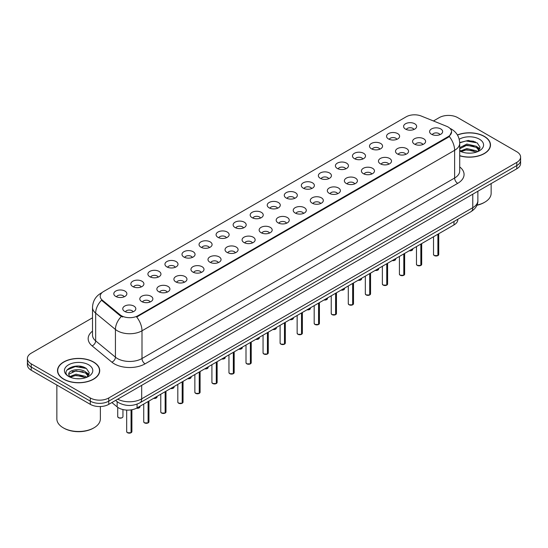 <?xml version="1.0" encoding="UTF-8"?>
<svg xmlns="http://www.w3.org/2000/svg" width="548" height="548" viewBox="0 0 548 548"><rect width="100%" height="100%" fill="white"/><g stroke="black" fill="none" stroke-linecap="round" stroke-linejoin="round"><path stroke-width="0.82" d="M388.464 138.939A6.528 3.768 180 0 1 387.169 137.877A6.528 3.768 180 0 1 389.333 133.191A6.528 3.768 180 0 1 397.697 133.609A6.528 3.768 180 0 1 398.992 137.877A6.528 3.768 180 0 1 388.464 138.939M396.903 139.329A3.918 2.26 0 0 0 395.848 138.233A3.918 2.26 0 0 0 391.991 137.658A3.918 2.26 0 0 0 389.258 139.329M371.421 148.782A6.528 3.768 180 0 1 370.126 147.72A6.528 3.768 180 0 1 372.284 143.035A6.528 3.768 180 0 1 380.648 143.453A6.528 3.768 180 0 1 381.942 147.72A6.528 3.768 180 0 1 371.421 148.782M379.853 149.172A3.918 2.26 0 0 0 378.805 148.07A3.918 2.26 0 0 0 374.942 147.501A3.918 2.26 0 0 0 372.215 149.172M354.371 158.625A6.528 3.768 180 0 1 353.076 157.557A6.528 3.768 180 0 1 355.241 152.878A6.528 3.768 180 0 1 363.605 153.296A6.528 3.768 180 0 1 364.9 157.557A6.528 3.768 180 0 1 354.371 158.625M362.81 159.016A3.918 2.26 0 0 0 361.755 157.913A3.918 2.26 0 0 0 357.899 157.345A3.918 2.26 0 0 0 355.166 159.016M337.328 168.469A6.528 3.768 180 0 1 336.027 167.4A6.528 3.768 180 0 1 338.191 162.715A6.528 3.768 180 0 1 346.555 163.14A6.528 3.768 180 0 1 347.85 167.4A6.528 3.768 180 0 1 337.328 168.469M345.761 168.859A3.918 2.26 0 0 0 344.713 167.757A3.918 2.26 0 0 0 340.849 167.181A3.918 2.26 0 0 0 338.123 168.859M320.279 178.306A6.528 3.768 180 0 1 318.984 177.244A6.528 3.768 180 0 1 321.142 172.558A6.528 3.768 180 0 1 329.512 172.976A6.528 3.768 180 0 1 330.807 177.244A6.528 3.768 180 0 1 320.279 178.306M328.711 178.696A3.918 2.26 0 0 0 327.663 177.6A3.918 2.26 0 0 0 323.806 177.025A3.918 2.26 0 0 0 321.073 178.696M303.229 188.149A6.528 3.768 180 0 1 301.934 187.087A6.528 3.768 180 0 1 304.099 182.402A6.528 3.768 180 0 1 312.463 182.82A6.528 3.768 180 0 1 313.757 187.087A6.528 3.768 180 0 1 303.229 188.149M311.668 188.539A3.918 2.26 0 0 0 310.613 187.437A3.918 2.26 0 0 0 306.757 186.868A3.918 2.26 0 0 0 304.024 188.539M286.186 197.992A6.528 3.768 180 0 1 284.892 196.924A6.528 3.768 180 0 1 287.049 192.245A6.528 3.768 180 0 1 295.413 192.663A6.528 3.768 180 0 1 296.715 196.924A6.528 3.768 180 0 1 286.186 197.992M294.619 198.383A3.918 2.26 0 0 0 293.57 197.28A3.918 2.26 0 0 0 289.714 196.711A3.918 2.26 0 0 0 286.981 198.383M269.137 207.836A6.528 3.768 180 0 1 267.842 206.767A6.528 3.768 180 0 1 270.006 202.082A6.528 3.768 180 0 1 278.37 202.507A6.528 3.768 180 0 1 279.665 206.767A6.528 3.768 180 0 1 269.137 207.836M277.576 208.226A3.918 2.26 0 0 0 276.521 207.123A3.918 2.26 0 0 0 272.664 206.548A3.918 2.26 0 0 0 269.931 208.226M252.094 217.672A6.528 3.768 180 0 1 250.799 216.611A6.528 3.768 180 0 1 252.957 211.925A6.528 3.768 180 0 1 261.321 212.343A6.528 3.768 180 0 1 262.615 216.611A6.528 3.768 180 0 1 252.094 217.672M260.526 218.07A3.918 2.26 0 0 0 259.478 216.967A3.918 2.26 0 0 0 255.621 216.392A3.918 2.26 0 0 0 252.888 218.07M235.044 227.516A6.528 3.768 180 0 1 233.749 226.454A6.528 3.768 180 0 1 235.914 221.769A6.528 3.768 180 0 1 244.278 222.187A6.528 3.768 180 0 1 245.573 226.454A6.528 3.768 180 0 1 235.044 227.516M243.483 227.906A3.918 2.26 0 0 0 242.428 226.804A3.918 2.26 0 0 0 238.572 226.235A3.918 2.26 0 0 0 235.839 227.906M218.001 237.359A6.528 3.768 180 0 1 216.7 236.291A6.528 3.768 180 0 1 218.864 231.612A6.528 3.768 180 0 1 227.228 232.03A6.528 3.768 180 0 1 228.523 236.291A6.528 3.768 180 0 1 218.001 237.359M226.434 237.75A3.918 2.26 0 0 0 225.386 236.647A3.918 2.26 0 0 0 221.522 236.078A3.918 2.26 0 0 0 218.796 237.75M200.952 247.203A6.528 3.768 180 0 1 199.657 246.134A6.528 3.768 180 0 1 201.822 241.449A6.528 3.768 180 0 1 210.185 241.874A6.528 3.768 180 0 1 211.48 246.134A6.528 3.768 180 0 1 200.952 247.203M209.391 247.593A3.918 2.26 0 0 0 208.336 246.49A3.918 2.26 0 0 0 204.479 245.915A3.918 2.26 0 0 0 201.746 247.593M183.902 257.039A6.528 3.768 180 0 1 182.607 255.978A6.528 3.768 180 0 1 184.772 251.292A6.528 3.768 180 0 1 193.136 251.71A6.528 3.768 180 0 1 194.43 255.978A6.528 3.768 180 0 1 183.902 257.039M192.341 257.437A3.918 2.26 0 0 0 191.293 256.334A3.918 2.26 0 0 0 187.43 255.758A3.918 2.26 0 0 0 184.703 257.437M166.859 266.883A6.528 3.768 180 0 1 165.565 265.821A6.528 3.768 180 0 1 167.722 261.136A6.528 3.768 180 0 1 176.086 261.554A6.528 3.768 180 0 1 177.388 265.821A6.528 3.768 180 0 1 166.859 266.883M175.292 267.273A3.918 2.26 0 0 0 174.243 266.177A3.918 2.26 0 0 0 170.387 265.602A3.918 2.26 0 0 0 167.654 267.273M149.81 276.726A6.528 3.768 180 0 1 148.515 275.658A6.528 3.768 180 0 1 150.679 270.979A6.528 3.768 180 0 1 159.043 271.397A6.528 3.768 180 0 1 160.338 275.658A6.528 3.768 180 0 1 149.81 276.726M158.249 277.117A3.918 2.26 0 0 0 157.194 276.014A3.918 2.26 0 0 0 153.337 275.445A3.918 2.26 0 0 0 150.604 277.117M132.767 286.57A6.528 3.768 180 0 1 131.472 285.501A6.528 3.768 180 0 1 133.63 280.816A6.528 3.768 180 0 1 141.994 281.24A6.528 3.768 180 0 1 143.288 285.501A6.528 3.768 180 0 1 132.767 286.57M141.199 286.96A3.918 2.26 0 0 0 140.151 285.857A3.918 2.26 0 0 0 136.294 285.282A3.918 2.26 0 0 0 133.561 286.96M115.717 296.413A6.528 3.768 180 0 1 114.422 295.345A6.528 3.768 180 0 1 116.587 290.659A6.528 3.768 180 0 1 124.951 291.077A6.528 3.768 180 0 1 126.246 295.345A6.528 3.768 180 0 1 115.717 296.413M124.156 296.804A3.918 2.26 0 0 0 123.101 295.701A3.918 2.26 0 0 0 119.245 295.125A3.918 2.26 0 0 0 116.512 296.804M405.513 129.102A6.528 3.768 180 0 1 404.219 128.033A6.528 3.768 180 0 1 406.376 123.348A6.528 3.768 180 0 1 414.74 123.773A6.528 3.768 180 0 1 416.035 128.033A6.528 3.768 180 0 1 405.513 129.102M413.945 129.492A3.918 2.26 0 0 0 412.897 128.39A3.918 2.26 0 0 0 409.041 127.814A3.918 2.26 0 0 0 406.308 129.492M414.466 144.11A6.528 3.768 180 0 1 413.171 143.042A6.528 3.768 180 0 1 415.329 138.363A6.528 3.768 180 0 1 423.7 138.781A6.528 3.768 180 0 1 424.995 143.042A6.528 3.768 180 0 1 414.466 144.11M422.898 144.501A3.918 2.26 0 0 0 421.85 143.398A3.918 2.26 0 0 0 417.994 142.829A3.918 2.26 0 0 0 415.261 144.501M397.416 153.954A6.528 3.768 180 0 1 396.122 152.885A6.528 3.768 180 0 1 398.286 148.2A6.528 3.768 180 0 1 406.65 148.624A6.528 3.768 180 0 1 407.945 152.885A6.528 3.768 180 0 1 397.416 153.954M405.856 154.344A3.918 2.26 0 0 0 404.801 153.241A3.918 2.26 0 0 0 400.944 152.666A3.918 2.26 0 0 0 398.211 154.344M380.374 163.797A6.528 3.768 180 0 1 379.079 162.729A6.528 3.768 180 0 1 381.237 158.043A6.528 3.768 180 0 1 389.601 158.468A6.528 3.768 180 0 1 390.895 162.729A6.528 3.768 180 0 1 380.374 163.797M388.806 164.188A3.918 2.26 0 0 0 387.758 163.085A3.918 2.26 0 0 0 383.901 162.509A3.918 2.26 0 0 0 381.168 164.188M363.324 173.634A6.528 3.768 180 0 1 362.029 172.572A6.528 3.768 180 0 1 364.194 167.887A6.528 3.768 180 0 1 372.558 168.305A6.528 3.768 180 0 1 373.852 172.572A6.528 3.768 180 0 1 363.324 173.634M371.763 174.024A3.918 2.26 0 0 0 370.708 172.928A3.918 2.26 0 0 0 366.852 172.353A3.918 2.26 0 0 0 364.119 174.024M346.281 183.477A6.528 3.768 180 0 1 344.987 182.409A6.528 3.768 180 0 1 347.144 177.73A6.528 3.768 180 0 1 355.508 178.148A6.528 3.768 180 0 1 356.803 182.409A6.528 3.768 180 0 1 346.281 183.477M354.714 183.868A3.918 2.26 0 0 0 353.666 182.765A3.918 2.26 0 0 0 349.809 182.196A3.918 2.26 0 0 0 347.076 183.868M329.232 193.321A6.528 3.768 180 0 1 327.937 192.252A6.528 3.768 180 0 1 330.101 187.567A6.528 3.768 180 0 1 338.465 187.991A6.528 3.768 180 0 1 339.76 192.252A6.528 3.768 180 0 1 329.232 193.321M337.671 193.711A3.918 2.26 0 0 0 336.616 192.608A3.918 2.26 0 0 0 332.759 192.033A3.918 2.26 0 0 0 330.026 193.711M312.189 203.164A6.528 3.768 180 0 1 310.887 202.096A6.528 3.768 180 0 1 313.052 197.41A6.528 3.768 180 0 1 321.416 197.835A6.528 3.768 180 0 1 322.71 202.096A6.528 3.768 180 0 1 312.189 203.164M320.621 203.555A3.918 2.26 0 0 0 319.573 202.452A3.918 2.26 0 0 0 315.71 201.876A3.918 2.26 0 0 0 312.983 203.555M295.139 213.001A6.528 3.768 180 0 1 293.844 211.939A6.528 3.768 180 0 1 296.009 207.254A6.528 3.768 180 0 1 304.373 207.671A6.528 3.768 180 0 1 305.668 211.939A6.528 3.768 180 0 1 295.139 213.001M303.578 213.391A3.918 2.26 0 0 0 302.523 212.295A3.918 2.26 0 0 0 298.667 211.72A3.918 2.26 0 0 0 295.934 213.391M278.089 222.844A6.528 3.768 180 0 1 276.795 221.782A6.528 3.768 180 0 1 278.959 217.097A6.528 3.768 180 0 1 287.323 217.515A6.528 3.768 180 0 1 288.618 221.782A6.528 3.768 180 0 1 278.089 222.844M286.529 223.235A3.918 2.26 0 0 0 285.481 222.132A3.918 2.26 0 0 0 281.617 221.563A3.918 2.26 0 0 0 278.891 223.235M261.047 232.688A6.528 3.768 180 0 1 259.752 231.619A6.528 3.768 180 0 1 261.91 226.941A6.528 3.768 180 0 1 270.274 227.358A6.528 3.768 180 0 1 271.575 231.619A6.528 3.768 180 0 1 261.047 232.688M269.479 233.078A3.918 2.26 0 0 0 268.431 231.975A3.918 2.26 0 0 0 264.574 231.407A3.918 2.26 0 0 0 261.841 233.078M243.997 242.531A6.528 3.768 180 0 1 242.702 241.463A6.528 3.768 180 0 1 244.867 236.777A6.528 3.768 180 0 1 253.231 237.202A6.528 3.768 180 0 1 254.525 241.463A6.528 3.768 180 0 1 243.997 242.531M252.436 242.922A3.918 2.26 0 0 0 251.381 241.819A3.918 2.26 0 0 0 247.525 241.243A3.918 2.26 0 0 0 244.792 242.922M226.954 252.368A6.528 3.768 180 0 1 225.66 251.306A6.528 3.768 180 0 1 227.817 246.621A6.528 3.768 180 0 1 236.181 247.038A6.528 3.768 180 0 1 237.476 251.306A6.528 3.768 180 0 1 226.954 252.368M235.387 252.758A3.918 2.26 0 0 0 234.339 251.662A3.918 2.26 0 0 0 230.482 251.087A3.918 2.26 0 0 0 227.749 252.758M209.905 262.211A6.528 3.768 180 0 1 208.61 261.149A6.528 3.768 180 0 1 210.775 256.464A6.528 3.768 180 0 1 219.138 256.882A6.528 3.768 180 0 1 220.433 261.149A6.528 3.768 180 0 1 209.905 262.211M218.344 262.602A3.918 2.26 0 0 0 217.289 261.499A3.918 2.26 0 0 0 213.432 260.93A3.918 2.26 0 0 0 210.699 262.602M192.862 272.055A6.528 3.768 180 0 1 191.567 270.986A6.528 3.768 180 0 1 193.725 266.307A6.528 3.768 180 0 1 202.089 266.725A6.528 3.768 180 0 1 203.383 270.986A6.528 3.768 180 0 1 192.862 272.055M201.294 272.445A3.918 2.26 0 0 0 200.246 271.342A3.918 2.26 0 0 0 196.383 270.774A3.918 2.26 0 0 0 193.656 272.445M175.812 281.898A6.528 3.768 180 0 1 174.517 280.829A6.528 3.768 180 0 1 176.682 276.144A6.528 3.768 180 0 1 185.046 276.569A6.528 3.768 180 0 1 186.341 280.829A6.528 3.768 180 0 1 175.812 281.898M184.251 282.289A3.918 2.26 0 0 0 183.196 281.186A3.918 2.26 0 0 0 179.34 280.61A3.918 2.26 0 0 0 176.607 282.289M158.762 291.735A6.528 3.768 180 0 1 157.468 290.673A6.528 3.768 180 0 1 159.632 285.988A6.528 3.768 180 0 1 167.996 286.405A6.528 3.768 180 0 1 169.291 290.673A6.528 3.768 180 0 1 158.762 291.735M167.202 292.132A3.918 2.26 0 0 0 166.154 291.029A3.918 2.26 0 0 0 162.29 290.454A3.918 2.26 0 0 0 159.564 292.132M141.72 301.578A6.528 3.768 180 0 1 140.425 300.516A6.528 3.768 180 0 1 142.583 295.831A6.528 3.768 180 0 1 150.953 296.249A6.528 3.768 180 0 1 152.248 300.516A6.528 3.768 180 0 1 141.72 301.578M150.152 301.969A3.918 2.26 0 0 0 149.104 300.866A3.918 2.26 0 0 0 145.247 300.297A3.918 2.26 0 0 0 142.514 301.969M124.67 311.422A6.528 3.768 180 0 1 123.375 310.353A6.528 3.768 180 0 1 125.54 305.674A6.528 3.768 180 0 1 133.904 306.092A6.528 3.768 180 0 1 135.198 310.353A6.528 3.768 180 0 1 124.67 311.422M133.109 311.812A3.918 2.26 0 0 0 132.054 310.709A3.918 2.26 0 0 0 128.198 310.141A3.918 2.26 0 0 0 125.465 311.812M431.516 134.267A6.528 3.768 180 0 1 430.214 133.205A6.528 3.768 180 0 1 432.379 128.52A6.528 3.768 180 0 1 440.743 128.938A6.528 3.768 180 0 1 442.037 133.205A6.528 3.768 180 0 1 431.516 134.267M439.948 134.657A3.918 2.26 0 0 0 438.9 133.561A3.918 2.26 0 0 0 435.037 132.986A3.918 2.26 0 0 0 432.31 134.657M446.593 126.28A11.748 6.782 180 0 1 448.161 127.04A11.748 6.782 180 0 1 451.6 131.835A11.748 6.782 180 0 1 448.161 136.63L137.993 315.703A11.748 6.782 180 0 1 120.067 314.799L102.325 300.167A11.748 6.782 180 0 1 100.195 296.276A11.748 6.782 180 0 1 103.641 291.481L406.205 116.793A11.748 6.782 180 0 1 421.254 116.039L446.593 126.28M457.827 219.269L457.827 219.597A13.056 7.535 180 0 1 453.997 224.927L137.075 407.904A13.056 7.535 180 0 1 117.156 406.897L111.881 402.547M459.717 155.81A21.105 12.186 0 0 0 490.494 144.98A21.105 12.186 0 0 0 484.316 136.363A21.105 12.186 0 0 0 457.422 134.945M93.53 361.981A21.105 12.186 0 0 0 70.534 359.337A21.105 12.186 0 0 0 57.506 370.599A21.105 12.186 0 0 0 63.684 379.216A21.105 12.186 0 0 0 86.687 381.853A21.105 12.186 0 0 0 99.715 370.599A21.105 12.186 0 0 0 93.53 361.981M451.6 131.835L449.298 136.507L448.161 137.336L136.671 317.004A15.228 8.795 60 0 1 141.994 330.8A17.406 10.049 180 0 1 117.382 330.8A17.406 10.049 180 0 1 115.429 329.464L95.66 313.161A17.406 10.049 180 0 1 92.516 307.394L92.516 335.109A17.406 10.049 0 0 0 95.66 340.877L115.429 357.173A17.406 10.049 0 0 0 117.382 358.515A17.406 10.049 0 0 0 141.994 358.515L454.621 178.025A17.406 10.049 0 0 0 459.717 170.921L459.717 143.206A17.406 10.049 180 0 1 454.621 150.31A15.228 8.795 -120 0 0 449.298 136.507M92.516 317.799L31.222 353.186A13.056 7.535 0 0 0 27.4 358.515L27.4 364.913A13.056 7.535 0 0 0 31.222 370.243L90.304 404.349L90.304 401.15A13.056 7.535 0 0 0 108.764 401.15L516.778 165.592A13.056 7.535 0 0 0 520.6 160.263A13.056 7.535 0 0 1 516.778 165.592L108.764 401.15A13.056 7.535 0 0 1 90.304 401.15L31.222 367.044L90.304 401.15L90.304 397.958A13.056 7.535 0 0 0 108.764 397.958L516.778 162.393A13.056 7.535 0 0 0 520.6 157.064A13.056 7.535 0 0 0 516.778 151.734L457.696 117.621A13.056 7.535 0 0 0 439.236 117.621L433.447 120.964M27.4 361.714A13.056 7.535 0 0 0 31.222 367.044A13.056 7.535 0 0 1 27.4 361.714M122.704 317.004L120.067 315.669L101.531 300.236A15.228 10.186 129.5 0 0 95.66 313.161L95.66 340.877A4.35 2.911 -50.5 0 1 92.098 345.87A21.756 12.563 180 0 1 92.516 331.129M27.4 358.515A13.056 7.535 0 0 0 31.222 363.845L90.304 397.958M84.68 367.578A17.406 10.049 0 0 0 83.378 367.331M475.465 141.959A17.406 10.049 0 0 0 474.157 141.713M90.304 404.349A13.056 7.535 0 0 0 108.764 404.349L516.778 168.784A13.056 7.535 0 0 0 520.6 163.455L520.6 157.064M437.893 255.58L434.297 255.574L433.516 254.471A2.61 1.507 0 0 0 434.283 255.532A2.61 1.507 0 0 0 437.893 255.58L437.893 234.229M437.873 255.621L437.831 255.615A2.521 1.459 180 0 1 434.345 255.567M437.893 255.471L438.051 234.133M420.843 265.424L417.254 265.417L416.473 264.307A2.61 1.507 0 0 0 417.234 265.376A2.61 1.507 0 0 0 420.843 265.424L420.843 244.072M420.83 265.465L420.789 265.458A2.521 1.459 180 0 1 417.295 265.41M420.843 265.314L421.008 243.976M403.801 275.26L400.204 275.26L399.424 274.151A2.61 1.507 0 0 0 400.191 275.219A2.61 1.507 0 0 0 403.801 275.26L403.801 253.909M403.78 275.302L403.739 275.295A2.521 1.459 180 0 1 400.252 275.254M403.801 275.158L403.958 253.82M386.751 285.104L383.162 285.097L382.374 283.994A2.61 1.507 0 0 0 383.141 285.063A2.61 1.507 0 0 0 386.751 285.104L386.751 263.752M386.73 285.145L386.696 285.138A2.521 1.459 180 0 1 383.203 285.097M386.751 285.001L386.915 263.663M369.708 294.947L366.112 294.94L365.331 293.838A2.61 1.507 0 0 0 366.098 294.899A2.61 1.507 0 0 0 369.708 294.947L369.708 273.596M369.688 294.988L369.647 294.982A2.521 1.459 180 0 1 366.16 294.94M369.708 294.838L369.866 273.5M459.717 155.673A20.886 12.056 0 0 0 490.275 144.98A20.886 12.056 0 0 0 484.158 136.452A20.886 12.056 0 0 0 457.498 135.068M476.979 205.075A21.756 12.563 0 0 0 484.775 202.185A21.756 12.563 0 0 0 491.145 193.3L491.145 183.58M476.897 205.267A20.886 12.056 0 0 0 484.158 202.541L484.775 202.185M467.012 153.056L470.328 153.152M460.512 150.974L466.841 148.556L476.349 150.782L477.5 151.707M461.094 151.584L466.841 149.686L476.555 152.056M459.717 149.57A9.837 5.679 0 0 0 461.176 151.666M459.717 147.693L466.841 144.049L476.349 146.268L479.171 150.173M459.717 148.816L466.841 145.172L476.349 147.398L478.952 150.467M459.813 151.022L460.32 151.33M459.717 150.974A14.186 8.193 0 0 0 479.425 150.775A14.186 8.193 0 0 0 479.425 139.192A14.186 8.193 0 0 0 459.224 139.267M477.835 151.563L480.055 147.2L477.246 142.966L468.341 140.425L459.704 142.555M460.608 151.419L459.717 150.371M459.717 142.829L466.067 140.966L477.055 142.836M462.944 146.049L466.067 145.48L473.91 146.152M478.199 147.987L479.747 149.125M462.944 150.563L466.067 149.994L473.91 150.666M477.02 146.768L479.897 148.693M63.842 379.127A20.886 12.056 0 0 0 86.605 381.737A20.886 12.056 0 0 0 99.496 370.599A20.886 12.056 0 0 0 93.379 362.07A20.886 12.056 0 0 0 70.617 359.454A20.886 12.056 0 0 0 57.725 370.599A20.886 12.056 0 0 0 63.842 379.127M93.996 427.803L93.379 428.159A20.886 12.056 0 0 1 63.842 428.159L63.226 427.803A21.756 12.563 0 0 0 93.996 427.803A21.756 12.563 0 0 0 100.366 418.919L100.366 406.541M76.234 378.675L79.549 378.771M69.726 376.592L76.062 374.174L85.563 376.394L86.714 377.319M70.308 377.202L76.062 375.305L85.776 377.668M69.829 377.031L68.808 374.647A9.837 5.679 0 0 0 70.397 377.277M88.392 375.791L85.563 371.887C79.659 367.482 67.514 370.201 68.808 374.647L68.774 374.216M68.836 374.784L69.11 374.051L76.062 370.791L85.563 373.01L88.166 376.079M87.05 377.182L89.276 372.818L86.461 368.578C76.508 361.427 58.814 370.852 69.034 376.634L69.541 376.942M88.646 364.804A14.186 8.193 0 0 0 68.575 364.804A14.186 8.193 0 0 0 68.575 376.387A14.186 8.193 0 0 0 88.646 376.387A14.186 8.193 0 0 0 88.646 364.804M56.855 385.039L56.855 418.919A21.756 12.563 0 0 0 63.226 427.803L63.842 428.159M66.959 370.003L75.288 366.585L86.269 368.448M72.165 371.66L75.288 371.099L83.132 371.77M87.42 373.599L88.968 374.736M72.165 376.175L75.288 375.606L83.132 376.284M86.242 372.387L89.118 374.305M352.659 304.791L349.069 304.784L348.281 303.674A2.61 1.507 0 0 0 349.049 304.743A2.61 1.507 0 0 0 352.659 304.791L352.659 283.439M352.638 304.832L352.597 304.825A2.521 1.459 180 0 1 349.11 304.777M352.659 304.681L352.823 283.343M335.609 314.627L332.019 314.627L331.239 313.518A2.61 1.507 0 0 0 331.999 314.586A2.61 1.507 0 0 0 335.609 314.627L335.609 293.276M335.595 314.668L335.554 314.662A2.521 1.459 180 0 1 332.061 314.621M335.609 314.525L335.773 293.187M318.566 324.471L314.97 324.464L314.189 323.361A2.61 1.507 0 0 0 314.956 324.43A2.61 1.507 0 0 0 318.566 324.471L318.566 303.119M318.546 324.512L318.504 324.505A2.521 1.459 180 0 1 315.018 324.464M318.566 324.368L318.724 303.03M301.516 334.314L297.927 334.307L297.146 333.205A2.61 1.507 0 0 0 297.906 334.266A2.61 1.507 0 0 0 301.516 334.314L301.516 312.963M301.503 334.355L301.462 334.349A2.521 1.459 180 0 1 297.968 334.307M301.516 334.205L301.681 312.867M284.474 344.158L280.877 344.151L280.096 343.048A2.61 1.507 0 0 0 280.864 344.11A2.61 1.507 0 0 0 284.474 344.158L284.474 322.806M284.453 344.199L284.412 344.192A2.521 1.459 180 0 1 280.925 344.144M284.474 344.048L284.631 322.71M267.424 354.001L263.835 353.994L263.054 352.885A2.61 1.507 0 0 0 263.814 353.953A2.61 1.507 0 0 0 267.424 354.001L267.424 332.643M267.41 354.035L267.369 354.029A2.521 1.459 180 0 1 263.876 353.987M267.424 353.892L267.588 332.554M250.381 363.838L246.785 363.831L246.004 362.728A2.61 1.507 0 0 0 246.771 363.797A2.61 1.507 0 0 0 250.381 363.838L250.381 342.486M250.361 363.879L250.32 363.872A2.521 1.459 180 0 1 246.833 363.831M250.381 363.735L250.539 342.397M233.332 373.681L229.742 373.674L228.954 372.572A2.61 1.507 0 0 0 229.722 373.633A2.61 1.507 0 0 0 233.332 373.681L233.332 352.33M233.311 373.722L233.27 373.715A2.521 1.459 180 0 1 229.783 373.674M233.332 373.572L233.496 352.234M216.282 383.525L212.693 383.518L211.912 382.415A2.61 1.507 0 0 0 212.672 383.477A2.61 1.507 0 0 0 216.282 383.525L216.282 362.173M216.268 383.566L216.227 383.559A2.521 1.459 180 0 1 212.734 383.511M216.282 383.415L216.446 362.077M199.239 393.368L195.65 393.361L194.862 392.252A2.61 1.507 0 0 0 195.629 393.32A2.61 1.507 0 0 0 199.239 393.368L199.239 372.01M199.219 393.402L199.177 393.402A2.521 1.459 180 0 1 195.691 393.354M199.239 393.259L199.397 371.921M182.189 403.205L178.6 403.205L177.819 402.095A2.61 1.507 0 0 0 178.579 403.164A2.61 1.507 0 0 0 182.189 403.205L182.189 381.853M182.176 403.246L182.135 403.239A2.521 1.459 180 0 1 178.641 403.198M182.189 403.102L182.354 381.764M165.147 413.048L161.55 413.041L160.769 411.938A2.61 1.507 0 0 0 161.537 413A2.61 1.507 0 0 0 165.147 413.048L165.147 391.697M165.126 413.089L165.085 413.082A2.521 1.459 180 0 1 161.598 413.041M165.147 412.939L165.304 391.601M148.097 422.892L144.508 422.885L143.727 421.782A2.61 1.507 0 0 0 144.487 422.844A2.61 1.507 0 0 0 148.097 422.892L148.097 401.54M148.083 422.933L148.042 422.926A2.521 1.459 180 0 1 144.549 422.878M148.097 422.782L148.261 401.444M131.054 432.735L127.458 432.728L126.677 431.619A2.61 1.507 0 0 0 127.444 432.687A2.61 1.507 0 0 0 131.054 432.735L131.054 409.877M131.034 432.769L130.993 432.769A2.521 1.459 180 0 1 127.506 432.721M131.054 432.625L131.212 409.856M102.325 300.167L102.325 301.037M120.067 314.799L120.067 315.669M137.993 315.703L137.993 316.408M448.161 136.63L448.161 137.336M453.997 221.474L453.997 224.927M117.156 401.684L117.156 406.897M137.075 404.136L137.075 407.904M145.076 363.845A4.35 2.514 60 0 1 141.994 358.515L141.994 330.8L454.621 150.31L454.621 178.025A4.35 2.514 60 0 0 457.696 183.354L145.076 363.845A21.756 12.563 180 0 1 114.306 363.845A21.756 12.563 180 0 1 111.867 362.166L92.098 345.87M101.791 292.872A15.228 8.795 -120 0 0 100.764 293.317C95.558 296.447 92.811 301.14 92.516 307.394M121.361 316.477A15.228 10.186 129.5 0 0 115.429 329.464L115.429 357.173A4.35 2.911 -50.5 0 1 111.867 362.166M459.717 166.935A21.756 12.563 180 0 1 457.696 183.354M108.764 397.958L108.764 404.349M516.778 162.393L516.778 168.784M31.222 363.845L31.222 370.243M117.704 399.191A17.406 10.049 0 0 0 141.685 398.841L472.773 207.692A17.406 10.049 0 0 0 477.877 200.589C478 204.904 475.698 208.603 470.972 211.679L139.884 402.828A8.706 5.028 60 0 0 141.685 398.841L141.685 385.34M472.773 194.191L472.773 207.692A8.706 5.028 60 0 1 470.972 211.679M115.813 400.28A8.706 5.823 129.5 0 0 116.717 401.335L115.594 400.41M438.051 255.484A2.61 1.507 0 0 0 438.736 254.471L438.736 233.736M409.308 250.731A2.61 1.507 0 0 0 412.74 249.299L411.377 250.655L409.26 250.758M411.945 250.381A2.521 1.459 180 0 1 409.288 250.744M421.008 265.328A2.61 1.507 0 0 0 421.693 264.307L421.693 243.579M403.958 275.171A2.61 1.507 0 0 0 404.643 274.151L404.643 253.423M386.915 285.015A2.61 1.507 0 0 0 387.6 283.994L387.6 263.266M369.866 294.851A2.61 1.507 0 0 0 370.551 293.838L370.551 273.11M392.265 260.574A2.61 1.507 0 0 0 395.69 259.142L394.334 260.499L392.217 260.601M394.896 260.225A2.521 1.459 180 0 1 392.238 260.588M375.216 270.411A2.61 1.507 0 0 0 378.647 268.986L377.284 270.342L375.168 270.438M377.846 270.068A2.521 1.459 180 0 1 375.195 270.424M360.803 279.905A2.521 1.459 180 0 1 358.145 280.268A2.61 1.507 0 0 0 361.598 278.822L360.242 280.179L358.125 280.281M473.753 141.295A17.406 10.049 0 0 0 470.561 140.994M82.974 366.907A17.406 10.049 0 0 0 79.775 366.612M352.823 304.695A2.61 1.507 0 0 0 353.508 303.674L353.508 282.946M335.773 314.538A2.61 1.507 0 0 0 336.458 313.518L336.458 292.79M318.724 324.382A2.61 1.507 0 0 0 319.416 323.361L319.416 302.633M341.123 290.098A2.61 1.507 0 0 0 344.548 288.666L343.192 290.022L341.075 290.125M343.754 289.748A2.521 1.459 180 0 1 341.096 290.111M324.074 299.941A2.61 1.507 0 0 0 327.505 298.509L326.142 299.866L324.032 299.968A2.521 1.459 180 0 0 326.711 299.592M309.661 309.435A2.521 1.459 180 0 1 307.003 309.791A2.61 1.507 0 0 0 310.456 308.353L309.099 309.709L306.983 309.805M301.681 334.218A2.61 1.507 0 0 0 302.366 333.205L302.366 312.476M284.631 344.062A2.61 1.507 0 0 0 285.316 343.048L285.316 322.313M267.588 353.905A2.61 1.507 0 0 0 268.273 352.885L268.273 332.156M250.539 363.749A2.61 1.507 0 0 0 251.224 362.728L251.224 342M233.496 373.585A2.61 1.507 0 0 0 234.181 372.572L234.181 351.843M289.981 319.621A2.61 1.507 0 0 0 293.413 318.189L292.05 319.546L289.933 319.648M292.618 319.279A2.521 1.459 180 0 1 289.961 319.635M272.938 329.464A2.61 1.507 0 0 0 276.363 328.033L275.007 329.389L272.89 329.492A2.521 1.459 180 0 0 275.569 329.115M258.519 338.959A2.521 1.459 180 0 1 255.868 339.322A2.61 1.507 0 0 0 259.32 337.876L257.957 339.233L255.841 339.335M238.839 349.151A2.61 1.507 0 0 0 242.271 347.72L240.915 349.076L238.798 349.172M241.476 348.802A2.521 1.459 180 0 1 238.818 349.165M221.796 358.988A2.61 1.507 0 0 0 225.228 357.556L223.865 358.913L221.748 359.015M224.427 358.645A2.521 1.459 180 0 1 221.769 359.002M216.446 383.429A2.61 1.507 0 0 0 217.131 382.415L217.131 361.68M199.397 393.272A2.61 1.507 0 0 0 200.089 392.252L200.089 371.523M182.354 403.116A2.61 1.507 0 0 0 183.039 402.095L183.039 381.367M165.304 412.959A2.61 1.507 0 0 0 165.989 411.938L165.989 391.21M148.261 422.796A2.61 1.507 0 0 0 148.946 421.782L148.946 401.047M131.212 432.639A2.61 1.507 0 0 0 131.897 431.619L131.897 409.74M204.746 368.831A2.61 1.507 0 0 0 208.178 367.4L206.822 368.756L204.705 368.859M207.384 368.482A2.521 1.459 180 0 1 204.726 368.845M187.704 378.675A2.61 1.507 0 0 0 191.129 377.243L189.772 378.6L187.656 378.702M190.334 378.325A2.521 1.459 180 0 1 187.676 378.689M170.654 388.518A2.61 1.507 0 0 0 174.086 387.087L172.723 388.443L170.606 388.539M173.291 388.169A2.521 1.459 180 0 1 170.633 388.532M153.611 398.355A2.61 1.507 0 0 0 157.036 396.923L155.68 398.28L153.563 398.382M156.242 398.012A2.521 1.459 180 0 1 153.584 398.369M136.541 408.192A2.61 1.507 0 0 0 139.993 406.767L138.63 408.123L136.493 408.219M139.199 407.849A2.521 1.459 180 0 1 136.514 408.205M118.484 417.679A2.61 1.507 0 0 0 121.334 418.001A2.61 1.507 0 0 0 122.944 416.61C122.745 417.891 121.266 418.254 118.505 417.713L117.724 416.61A2.61 1.507 0 0 0 118.484 417.679M122.149 417.692A2.521 1.459 180 0 1 118.546 417.713M459.717 143.206C459.423 136.945 456.676 132.253 451.463 129.129L449.908 128.328M102.195 292.495L100.764 293.317M139.884 402.828C132.883 406.349 125.876 406.349 118.875 402.828L116.717 401.335M477.877 200.589L477.877 191.245M433.516 254.471L433.516 236.757M438.736 254.471L438.037 255.526M412.74 249.299L412.74 248.751M416.473 264.307L416.473 246.593M421.693 264.307L420.987 265.369M399.424 274.151L399.424 256.437M404.643 274.151L403.945 275.212M382.374 283.994L382.374 266.28M387.6 283.994L386.895 285.049M365.331 293.838L365.331 276.124M370.551 293.838L369.845 294.893M395.69 259.142L395.69 258.594M378.647 268.986L378.647 268.431M361.598 278.822L361.598 278.274M490.275 146.727L490.275 144.98M99.496 372.345L99.496 370.599M57.725 372.345L57.725 370.599M348.281 303.674L348.281 285.96M353.508 303.674L352.802 304.736M331.239 313.518L331.239 295.804M336.458 313.518L335.753 314.579M314.189 323.361L314.189 305.647M319.416 323.361L318.71 324.416M344.548 288.666L344.548 288.118M327.505 298.509L327.505 297.961M310.456 308.353L310.456 307.798M297.146 333.205L297.146 315.49M302.366 333.205L301.66 334.259M280.096 343.048L280.096 325.327M285.316 343.048L284.618 344.103M263.054 352.885L263.054 335.171M268.273 352.885L267.568 353.946M246.004 362.728L246.004 345.014M251.224 362.728L250.525 363.79M228.954 372.572L228.954 354.857M234.181 372.572L233.475 373.626M293.413 318.189L293.413 317.641M276.363 328.033L276.363 327.485M259.32 337.876L259.32 337.328M242.271 347.72L242.271 347.172M225.228 357.556L225.228 357.008M211.912 382.415L211.912 364.694M217.131 382.415L216.426 383.47M194.862 392.252L194.862 374.537M200.089 392.252L199.383 393.313M177.819 402.095L177.819 384.381M183.039 402.095L182.333 403.157M160.769 411.938L160.769 394.224M165.989 411.938L165.291 412.993M143.727 421.782L143.727 404.061M148.946 421.782L148.241 422.837M126.677 431.619L126.677 410.075M131.897 431.619L131.198 432.68M208.178 367.4L208.178 366.852M191.129 377.243L191.129 376.695M174.086 387.087L174.086 386.539M157.036 396.923L157.036 396.375M139.993 406.767L139.993 406.219M122.944 416.61L122.944 409.555M117.724 416.61L117.724 407.328"/></g></svg>
